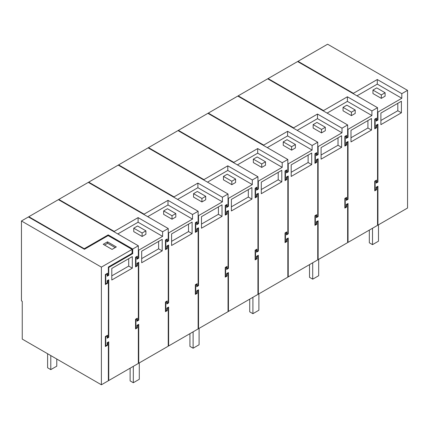 <?xml version="1.0" encoding="UTF-8"?>
<svg xmlns="http://www.w3.org/2000/svg" width="429" height="429" viewBox="0 0 429 429"><rect width="100%" height="100%" fill="white"/><g stroke="black" fill="none" stroke-linecap="round" stroke-linejoin="round"><path stroke-width="0.64" d="M385.108 92.734L376.732 87.897L372.946 90.085L381.317 94.916L381.317 98.37L385.108 96.182L385.108 92.734L381.317 94.916M372.946 90.085L372.946 93.538L381.317 98.37M376.136 120.64L377.531 119.836L377.928 120.066L377.928 112.066L401.807 98.279L377.289 84.122L356.998 95.839M377.928 112.066L377.531 111.835M377.928 120.066L376.136 121.101L376.136 118.801L375.139 119.375L375.139 128.121L376.136 127.547L376.136 125.247L377.928 124.206L377.928 182.084L376.136 183.119L376.136 180.818L375.139 181.392L375.139 190.138L376.136 189.564L376.136 187.258L377.928 186.224L377.928 225.123L407.55 208.022L407.55 90.358L327.617 44.214L297.999 61.315L353.41 93.308L353.41 93.769M353.41 93.308L377.289 79.521L377.289 84.122M377.289 79.521L401.807 93.678L401.807 98.279M407.55 90.358L401.807 93.678M401.405 112.8L401.405 101.239L380.888 113.084L380.888 124.646L401.405 112.8L397.812 110.73L380.888 120.501M377.531 124.437L377.531 124.898L376.533 125.472L376.136 125.247L377.134 124.667L377.531 124.898L377.531 181.853L377.928 182.084M376.136 182.196L376.533 182.427L377.531 181.853L376.136 182.657M375.139 119.375L374.742 119.144L375.74 118.57L376.136 118.801L376.136 118.34M374.742 128.351L376.136 127.547L376.533 127.778L376.533 125.472M376.533 182.427L376.533 180.126L374.742 181.161L375.74 180.588L376.136 180.818L376.136 180.357M374.742 190.369L376.136 189.564L376.533 189.795L376.533 187.489L376.136 187.258L377.134 186.685L377.531 186.915L377.531 186.454M397.812 103.309L397.812 110.73M297.999 61.315L297.999 61.776M377.531 224.893L377.928 225.123M347.629 242.154L348.032 242.385L377.531 225.354L377.531 186.915L376.533 187.489M347.629 203.716L347.629 242.616L318.13 259.647L317.733 259.416M317.733 220.978L317.733 259.877L288.234 276.909L287.832 276.678M287.832 238.24L287.832 277.139L258.333 294.171L257.936 293.94M257.936 255.502L257.936 294.401L228.432 311.433L228.035 311.202M228.035 272.764L228.035 311.663L198.536 328.694L198.134 328.464M198.134 290.031L198.134 328.925L168.635 345.956L168.238 345.726M168.238 307.293L168.238 346.187L138.733 363.218L138.336 362.993M138.336 324.555L138.336 363.449L108.757 380.528L108.36 380.298M355.207 109.996L346.836 105.159L343.05 107.347L351.421 112.178L351.421 115.632L355.207 113.444L355.207 109.996L351.421 112.178M343.05 107.347L343.05 110.8L351.421 115.632M346.235 137.902L347.629 137.098L348.032 137.328L348.032 129.327L371.911 115.54L347.393 101.383L327.102 113.1M348.032 129.327L347.629 129.097M376.136 120.179L376.533 120.41L377.531 119.836L377.531 107.69L297.603 61.545L268.098 78.577L323.514 110.569L323.514 111.031M323.514 110.569L347.393 96.782L347.393 101.383M347.393 96.782L371.911 110.939L371.911 115.54M377.531 107.69L371.911 110.939M268.098 78.577L268.098 79.038M348.032 137.328L346.235 138.363L346.235 135.602M344.841 145.613L346.235 144.809L346.235 142.508L347.233 141.929L347.629 142.16L347.629 141.699M346.637 145.04L346.235 144.809L345.238 145.383L345.238 136.637L346.235 136.063L345.838 135.832L344.841 136.406L344.841 146.075L346.637 145.04L346.637 142.739L346.235 142.508L348.032 141.468L348.032 199.346L346.235 200.381L346.235 197.619M344.841 207.631L346.235 206.826L346.235 204.52L347.233 203.947L347.629 204.177L346.637 204.751L346.235 204.52L348.032 203.485L348.032 242.385M345.238 207.4L345.238 198.654L346.235 198.08L345.838 197.849L344.841 198.423L344.841 208.092L346.637 207.057L344.841 207.169M348.032 199.346L347.629 199.115L346.235 199.919M350.986 137.763L367.916 127.992L367.916 120.57M371.503 130.062L350.986 141.908L350.986 130.346L371.503 118.501L371.503 130.062L367.916 127.992M375.139 128.121L374.742 127.89M376.533 120.41L376.533 118.109L374.742 119.144L374.742 128.813L376.533 127.778M375.139 181.392L374.742 181.161L374.742 190.83L376.533 189.795M375.139 190.138L374.742 189.908M325.305 127.257L316.934 122.421L313.149 124.608L321.519 129.44L321.519 132.893L325.305 130.711L325.305 127.257L321.519 129.44M313.149 124.608L313.149 128.062L321.519 132.893M316.339 155.164L317.733 154.36L318.13 154.59L318.13 146.589L342.01 132.802L317.492 118.645L297.2 130.362M318.13 146.589L317.733 146.359M346.235 137.441L346.637 137.671L347.629 137.098L347.629 124.952L267.701 78.807L238.202 95.839L293.613 127.831L293.613 128.292M293.613 127.831L317.492 114.044L317.492 118.645M317.492 114.044L342.01 128.201L342.01 132.802M347.629 124.952L342.01 128.201M238.202 95.839L238.202 96.3M314.94 162.875L316.339 162.071L316.339 159.77L318.13 158.735L318.13 216.607L316.339 217.642L316.339 215.342L315.937 215.111L314.94 215.685L314.94 225.354L316.736 224.319L316.339 224.088L316.339 221.782L317.331 221.208L317.733 221.439L316.736 222.013L316.339 221.782L318.13 220.747L318.13 259.647M318.13 216.607L317.733 216.377L316.339 217.181M317.733 158.961L317.733 159.422L316.736 160.001L316.339 159.77L317.331 159.191L317.733 159.422L317.733 216.377L316.736 216.951L316.339 216.72M318.13 154.59L316.339 155.625L316.339 153.325L315.937 153.094L314.94 153.668L314.94 163.336L316.736 162.301L314.94 162.414M315.342 162.645L315.342 153.898L316.339 153.325L316.339 152.863M314.94 224.893L316.339 224.088L315.342 224.662L315.342 215.916L316.339 215.342L316.339 214.881M321.09 155.025L338.014 145.254L338.014 137.838M341.602 147.324L321.09 159.17L321.09 147.608L341.602 135.762L341.602 147.324L338.014 145.254M345.238 145.383L344.841 145.152M345.238 136.637L344.841 136.406L346.637 135.371L346.637 137.671M346.637 142.739L347.629 142.16L347.629 199.115L346.637 199.689L346.235 199.458M346.637 199.689L346.637 197.388L344.841 198.423L345.238 198.654M346.637 207.057L346.637 204.751M295.409 144.519L287.033 139.682L283.247 141.87L291.618 146.707L291.618 150.155L295.409 147.973L295.409 144.519L291.618 146.707M283.247 141.87L283.247 145.324L291.618 150.155M286.438 172.426L287.832 171.621L288.234 171.852L288.234 163.851L312.114 150.064L287.596 135.913L267.305 147.624M288.234 163.851L287.832 163.621M316.339 154.703L316.736 154.933L317.733 154.36L317.733 142.219L237.8 96.069L208.301 113.1L263.712 145.093L263.712 145.554M263.712 145.093L287.596 131.306L287.596 135.913M287.596 131.306L312.114 145.463L312.114 150.064M317.733 142.219L312.114 145.463M208.301 113.1L208.301 113.562M288.234 171.852L286.438 172.887L286.438 170.125M285.044 180.137L286.438 179.333L286.438 177.032L287.435 176.453L287.832 176.684L287.832 176.228M286.835 179.563L286.438 179.333L285.441 179.907L285.441 171.16L286.438 170.586L286.041 170.356L285.044 170.93L285.044 180.598L286.835 179.563L286.835 177.263L286.438 177.032L288.234 175.997L288.234 233.869L286.438 234.904L286.438 232.143M285.044 242.154L286.438 241.35L286.438 239.05L287.435 238.47L287.832 238.701L286.835 239.275L286.438 239.05L288.234 238.009L288.234 276.909M285.441 241.924L285.441 233.178L286.438 232.604L286.041 232.373L285.044 232.947L285.044 242.616L286.835 241.581L285.044 241.693M288.234 233.869L287.832 233.639L286.438 234.443M291.189 172.286L308.119 162.516L308.119 155.1M311.706 164.586L291.189 176.432L291.189 164.87L311.706 153.024L311.706 164.586L308.119 162.516M315.342 153.898L314.94 153.668L316.736 152.633L316.736 154.933M316.736 162.301L316.736 160.001M316.736 216.951L316.736 214.65L314.94 215.685L315.342 215.916M316.736 224.319L316.736 222.013M315.342 224.662L314.94 224.431M265.508 161.781L257.137 156.944L253.351 159.132L261.722 163.969L261.722 167.417L265.508 165.235L265.508 161.781L261.722 163.969M253.351 159.132L253.351 162.586L261.722 167.417M256.537 189.688L257.936 188.883L258.333 189.114L258.333 181.113L282.212 167.326L257.695 153.174L237.403 164.886M258.333 181.113L257.936 180.882M286.438 171.965L286.835 172.195L287.832 171.621L287.832 159.481L207.904 113.331L178.4 130.362L233.816 162.355L233.816 162.816M233.816 162.355L257.695 148.568L257.695 153.174M257.695 148.568L282.212 162.725L282.212 167.326M287.832 159.481L282.212 162.725M178.4 130.362L178.4 130.824M255.142 197.399L256.537 196.595L256.537 194.294L258.333 193.259L258.333 251.131L256.537 252.166L256.537 249.866L256.14 249.635L255.142 250.209L255.142 259.877L256.939 258.843L256.537 258.612L256.537 256.311L257.534 255.732L257.936 255.963L256.939 256.542L256.537 256.311L258.333 255.271L258.333 294.171M258.333 251.131L257.936 250.901L256.537 251.705M257.936 193.49L257.936 193.946L256.939 194.525L256.537 194.294L257.534 193.72L257.936 193.946L257.936 250.901L256.939 251.474L256.537 251.244M258.333 189.114L256.537 190.149L256.537 187.848L256.14 187.618L255.142 188.192L255.142 197.86L256.939 196.825L255.142 196.938M255.539 197.168L255.539 188.422L256.537 187.848L256.537 187.387M255.142 259.416L256.537 258.612L255.539 259.186L255.539 250.439L256.537 249.866L256.537 249.405M261.293 189.548L278.217 179.778L278.217 172.361M281.805 181.848L261.293 193.694L261.293 182.132L281.805 170.286L281.805 181.848L278.217 179.778M285.441 179.907L285.044 179.676M285.441 171.16L285.044 170.93L286.835 169.895L286.835 172.195M286.835 177.263L287.832 176.684L287.832 233.639L286.835 234.213L286.438 233.982M286.835 234.213L286.835 231.912L285.044 232.947L285.441 233.178M286.835 241.581L286.835 239.275M235.607 179.043L227.236 174.212L223.45 176.394L231.821 181.231L231.821 184.679L235.607 182.497L235.607 179.043L231.821 181.231M223.45 176.394L223.45 179.848L231.821 184.679M226.641 206.95L228.035 206.145L228.432 206.376L228.432 198.375L252.311 184.588L227.794 170.436L207.502 182.148M228.432 198.375L228.035 198.144M256.537 189.232L256.939 189.457L257.936 188.883L257.936 176.743L178.003 130.593L148.504 147.624L203.914 179.617L203.914 180.078M203.914 179.617L227.794 165.83L227.794 170.436M227.794 165.83L252.311 179.987L252.311 184.588M257.936 176.743L252.311 179.987M148.504 147.624L148.504 148.085M228.432 206.376L226.641 207.411L226.641 204.649M225.246 214.661L226.641 213.857L226.641 211.556L227.638 210.982L228.035 211.213L228.035 210.752M227.038 214.087L226.641 213.857L225.643 214.43L225.643 205.684L226.641 205.11L226.239 204.88L225.246 205.453L225.246 215.122L227.038 214.087L227.038 211.787L226.641 211.556L228.432 210.521L228.432 268.393L226.641 269.428L226.641 266.666M225.246 276.678L226.641 275.874L226.641 273.573L227.638 272.994L228.035 273.225L227.038 273.804L226.641 273.573L228.432 272.538L228.432 311.433M225.643 276.448L225.643 267.701L226.641 267.128L226.239 266.897L225.246 267.471L225.246 277.139L227.038 276.104L225.246 276.217M228.432 268.393L228.035 268.163L226.641 268.967M231.392 206.81L248.316 197.04L248.316 189.623M251.903 199.11L231.392 210.955L231.392 199.394L251.903 187.548L251.903 199.11L248.316 197.04M255.539 188.422L255.142 188.192L256.939 187.157L256.939 189.457M256.939 196.825L256.939 194.525M256.939 251.474L256.939 249.174L255.142 250.209L255.539 250.439M256.939 258.843L256.939 256.542M255.539 259.186L255.142 258.955M205.711 196.305L197.34 191.473L193.549 193.656L201.925 198.493L201.925 201.946L205.711 199.758L205.711 196.305L201.925 198.493M193.549 193.656L193.549 197.109L201.925 201.946M196.739 224.217L198.134 223.407L198.536 223.638L198.536 215.637L222.415 201.85L197.898 187.698L177.606 199.41M198.536 215.637L198.134 215.406M226.641 206.494L227.038 206.724L228.035 206.145L228.035 194.005L148.102 147.855L118.602 164.886L174.018 196.879L174.018 197.34M174.018 196.879L197.898 183.092L197.898 187.698M197.898 183.092L222.415 197.249L222.415 201.85M228.035 194.005L222.415 197.249M118.602 164.886L118.602 165.347M195.345 231.923L196.739 231.118L196.739 228.818L198.536 227.783L198.536 285.655L196.739 286.69L196.739 284.389L196.343 284.159L195.345 284.733L195.345 294.401L197.136 293.366L196.739 293.136L196.739 290.835L197.737 290.256L198.134 290.487L197.136 291.066L196.739 290.835L198.536 289.8L198.536 328.694M198.536 285.655L198.134 285.424L196.739 286.229M198.134 228.013L198.134 228.475L197.136 229.048L196.739 228.818L197.737 228.244L198.134 228.475L198.134 285.424L197.136 285.998L196.739 285.768M198.536 223.638L196.739 224.673L196.739 222.372L196.343 222.142L195.345 222.721L195.345 232.384L197.136 231.349L195.345 231.467M195.742 231.692L195.742 222.946L196.739 222.372L196.739 221.911M195.345 293.94L196.739 293.136L195.742 293.709L195.742 284.963L196.739 284.389L196.739 283.928M201.491 224.077L218.42 214.302L218.42 206.885M222.007 216.377L201.491 228.217L201.491 216.656L222.007 204.815L222.007 216.377L218.42 214.302M225.643 214.43L225.246 214.2M225.643 205.684L225.246 205.453L227.038 204.418L227.038 206.724M227.038 211.787L228.035 211.213L228.035 268.163L227.038 268.736L226.641 268.506M227.038 268.736L227.038 266.436L225.246 267.471L225.643 267.701M227.038 276.104L227.038 273.804M175.81 213.567L167.439 208.735L163.653 210.918L172.024 215.755L172.024 219.208L175.81 217.02L175.81 213.567L172.024 215.755M163.653 210.918L163.653 214.371L172.024 219.208M166.838 241.479L168.238 240.669L168.635 240.9L168.635 232.899L192.514 219.112L167.996 204.96L147.705 216.672M168.635 232.899L168.238 232.668M196.739 223.756L197.136 223.986L198.134 223.407L198.134 211.266L118.206 165.117L88.701 182.148L144.117 214.141L144.117 214.602M144.117 214.141L167.996 200.354L167.996 204.96M167.996 200.354L192.514 214.511L192.514 219.112M198.134 211.266L192.514 214.511M88.701 182.148L88.701 182.609M168.635 240.9L166.838 241.935L166.838 239.173M165.444 249.185L166.838 248.38L166.838 246.08L167.836 245.506L168.238 245.737L168.238 245.275M167.24 248.611L166.838 248.38L165.846 248.959L165.846 240.213L166.838 239.634L166.441 239.403L165.444 239.983L165.444 249.646L167.24 248.611L167.24 246.31L166.838 246.08L168.635 245.045L168.635 302.917L166.838 303.952L166.838 301.19M165.444 311.202L166.838 310.398L166.838 308.097L167.836 307.523L168.238 307.749L167.24 308.328L166.838 308.097L168.635 307.062L168.635 345.956M165.846 310.971L165.846 302.225L166.838 301.651L166.441 301.421L165.444 301.995L165.444 311.663L167.24 310.628L165.444 310.741M168.635 302.917L168.238 302.686L166.838 303.491M171.595 241.339L188.519 231.563L188.519 224.147M192.106 233.639L171.595 245.479L171.595 233.918L192.106 222.077L192.106 233.639L188.519 231.563M195.742 222.946L195.345 222.721L197.136 221.68L197.136 223.986M197.136 231.349L197.136 229.048M197.136 285.998L197.136 283.698L195.345 284.733L195.742 284.963M197.136 293.366L197.136 291.066M195.742 293.709L195.345 293.479M145.908 230.829L137.537 225.997L133.751 228.18L142.122 233.017L142.122 236.47L145.908 234.282L145.908 230.829L142.122 233.017M133.751 228.18L133.751 231.633L142.122 236.47M136.942 258.741L138.336 257.931L138.733 258.161L138.733 250.161L162.612 236.374L138.095 222.222L117.803 233.939M138.733 250.161L138.336 249.935M166.838 241.018L167.24 241.248L168.238 240.669L168.238 228.528L88.304 182.379L58.805 199.41L114.216 231.403L114.216 231.864M114.216 231.403L138.095 217.616L138.095 222.222M138.095 217.616L162.612 231.773L162.612 236.374M168.238 228.528L162.612 231.773M58.805 199.41L58.805 199.871M135.548 266.452L136.942 265.642L136.942 263.342L138.733 262.307L138.733 320.179L136.942 321.214L136.942 318.913L136.54 318.683L135.548 319.256L135.548 328.925L137.339 327.89L136.942 327.659L136.942 325.359L137.94 324.785L138.336 325.01L137.339 325.59L136.942 325.359L138.733 324.324L138.733 363.218M138.733 320.179L138.336 319.948L136.942 320.753M138.336 262.537L138.336 262.998L137.339 263.572L136.942 263.342L137.94 262.768L138.336 262.998L138.336 319.948L137.339 320.527L136.942 320.297M138.733 258.161L136.942 259.196L136.942 256.896L136.54 256.665L135.548 257.244L135.548 266.908L137.339 265.873L135.548 265.991M135.945 266.221L135.945 257.475L136.942 256.896L136.942 256.435M135.548 328.464L136.942 327.659L135.945 328.233L135.945 319.487L136.942 318.913L136.942 318.452M141.693 258.601L158.617 248.825L158.617 241.409M162.205 250.901L141.693 262.741L141.693 251.179L162.205 239.339L162.205 250.901L158.617 248.825M165.846 248.959L165.444 248.729M165.846 240.213L165.444 239.983L167.24 238.942L167.24 241.248M167.24 246.31L168.238 245.737L168.238 302.686L167.24 303.26L166.838 303.035M167.24 303.26L167.24 300.96L165.444 301.995L165.846 302.225M167.24 310.628L167.24 308.328M28.823 217.181L28.823 216.72L58.403 199.641L138.336 245.79L132.717 249.034L132.717 253.641L108.757 267.471L108.757 275.3L108.36 275.069L107.159 275.761M136.942 258.279L137.339 258.51L138.336 257.931L138.336 245.79M135.945 328.233L135.548 328.003M135.945 319.487L135.548 319.256L137.339 318.221L137.339 320.527M135.945 257.475L135.548 257.244L137.339 256.21L137.339 258.51M137.339 265.873L137.339 263.572M137.339 327.89L137.339 325.59M108.757 275.3L107.159 276.217L107.159 273.916L105.765 274.721L105.765 283.816L107.159 283.011L107.159 280.705L108.757 279.788L108.757 337.317L107.159 338.234L107.159 335.934L105.765 336.738L105.765 345.833L107.159 345.023L107.159 342.723L108.757 341.806L108.757 380.528M108.36 342.031L108.36 342.492L107.958 342.262L107.159 342.723L107.561 342.953L108.36 342.492L108.36 380.759L101.383 384.786L22.249 339.098L22.249 301.303L21.45 300.842L21.45 220.978L28.427 216.951L84.438 249.287L108.156 235.596L132.078 249.405L132.078 253.314L108.36 267.01L108.36 275.069L107.561 275.531L107.159 275.3M132.309 268.163L111.792 280.003L111.792 268.441L132.309 256.601L132.309 268.163L128.721 266.087L111.792 275.863M28.823 216.72L84.24 248.713L108.199 234.877L132.717 249.034M107.159 273.455L107.159 273.916L106.762 273.686L105.368 274.496L105.765 274.721M105.368 284.046L107.159 283.011L107.561 283.242L107.561 280.936L107.159 280.705L107.958 280.25L108.36 280.48L108.36 337.087L107.159 337.773M105.765 336.738L105.368 336.508L106.762 335.703L107.159 335.934L107.159 335.473M105.368 346.064L107.159 345.023L107.561 345.254L107.561 342.953M108.36 280.019L108.36 280.48L107.561 280.936M105.765 345.833L105.368 345.602M108.757 337.317L107.159 337.317M105.765 283.816L105.368 283.585M108.757 267.471L108.36 267.24M132.078 253.271L132.717 253.641M108.199 234.877L108.199 235.618M128.721 258.671L128.721 266.087M84.24 248.713L84.24 249.174M107.561 275.531L107.561 273.225L105.368 274.496L105.368 284.507L107.561 283.242M107.561 337.548L107.561 335.242L105.368 336.508L105.368 346.519L107.561 345.254M115.17 247.603L107.641 243.259L104.537 245.05M101.383 384.786L101.383 267.128L21.45 220.978M107.481 241.838L103.223 244.294L112.066 249.399L116.318 246.943L107.481 241.838L107.481 243.35M132.078 249.405L101.383 267.128M378.485 224.801L378.485 241.189L372.506 244.643L372.506 228.255M369.321 230.094L369.321 242.798L372.506 244.643M318.688 259.325L318.688 275.713L312.709 279.166L312.709 262.779M309.518 264.618L309.518 277.322L312.709 279.166M258.891 293.849L258.891 310.237L252.912 313.69L252.912 297.302M249.721 299.142L249.721 311.851L252.912 313.69M199.094 328.373L199.094 344.76L193.114 348.214L193.114 331.826M189.924 333.665L189.924 346.375L193.114 348.214M139.291 362.896L139.291 379.284L133.312 382.738L133.312 366.35M130.126 368.195L130.126 380.898L133.312 382.738M47.603 353.737L47.603 367.776L50.794 369.621L56.773 366.168L56.773 359.03M50.794 369.621L50.794 355.577"/></g></svg>
